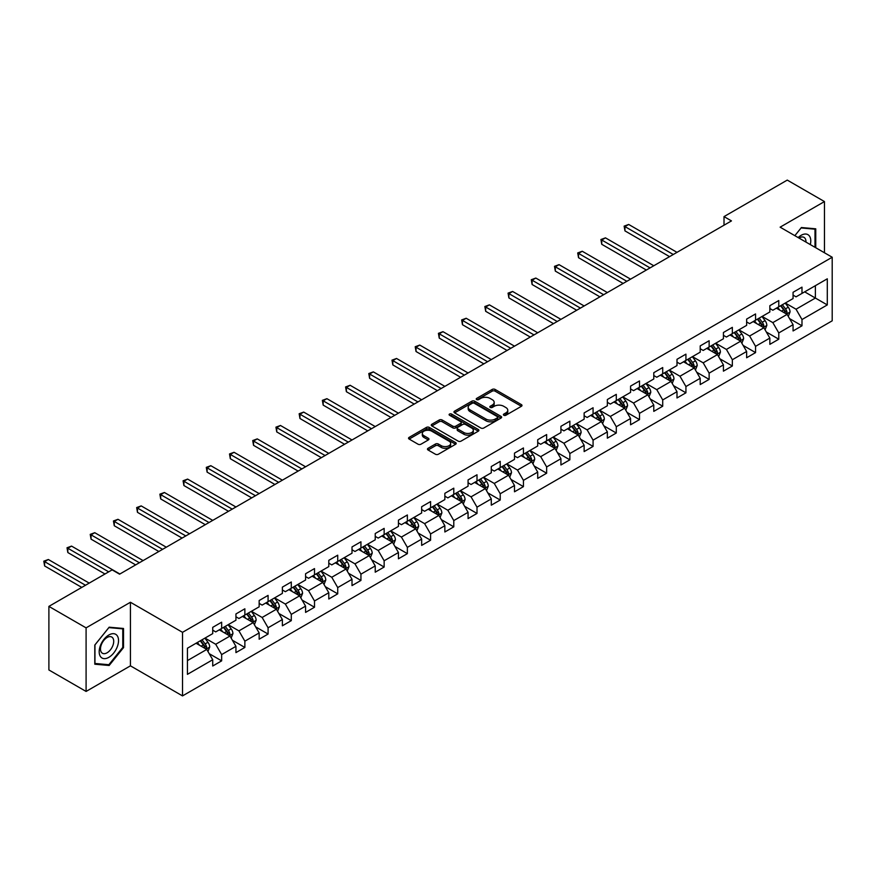 <?xml version="1.0" encoding="UTF-8"?>
<svg xmlns="http://www.w3.org/2000/svg" width="876" height="876" viewBox="0 0 876 876"><rect width="100%" height="100%" fill="white"/><g stroke="black" fill="none" stroke-linecap="round" stroke-linejoin="round"><path stroke-width="1.31" d="M503.831 415.257A1.445 0.832 0 0 0 505.868 415.257L521.395 406.3A2.07 1.194 0 0 0 521.997 405.457A2.07 1.194 0 0 0 521.395 404.613L495.104 389.437A2.07 1.194 0 0 0 492.181 389.437L476.664 398.394A1.445 0.832 0 0 0 476.237 398.985A1.445 0.832 0 0 0 476.664 399.576A1.445 0.832 0 0 0 478.701 399.576L480.716 398.416A6.614 3.822 0 0 1 490.067 398.416L492.257 399.675A6.614 3.822 0 0 1 494.184 402.38A6.614 3.822 0 0 1 492.257 405.073L490.242 406.234A1.445 0.832 0 0 0 489.826 406.825A1.445 0.832 0 0 0 490.242 407.417A1.445 0.832 0 0 0 492.29 407.417L494.294 406.256A6.614 3.822 0 0 1 503.645 406.256L505.835 407.526A6.614 3.822 0 0 1 507.773 410.22A6.614 3.822 0 0 1 505.835 412.914L503.831 414.074A1.445 0.832 0 0 0 503.404 414.666A1.445 0.832 0 0 0 503.831 415.257L503.831 414.074M428.057 448.293A2.07 1.194 0 0 0 427.455 449.136A2.07 1.194 0 0 0 428.057 449.979L435.438 454.239A2.07 1.194 0 0 0 438.361 454.239L455.597 444.285A2.07 1.194 0 0 0 456.199 443.442A2.07 1.194 0 0 0 455.597 442.599L429.306 427.422A2.07 1.194 0 0 0 426.382 427.422L409.147 437.376A2.07 1.194 0 0 0 408.534 438.219A2.07 1.194 0 0 0 409.147 439.062L418.049 444.209A2.07 1.194 0 0 0 420.973 444.209L428.353 439.949A2.07 1.194 0 0 0 428.955 439.106A2.07 1.194 0 0 0 428.353 438.263L423.929 435.711A5.53 3.186 0 0 1 422.32 433.456A5.53 3.186 0 0 1 425.725 430.499A5.53 3.186 0 0 1 431.748 431.2L449.06 441.186A5.53 3.186 0 0 1 450.669 443.442A5.53 3.186 0 0 1 447.264 446.388A5.53 3.186 0 0 1 441.241 445.698L438.361 444.033A2.07 1.194 0 0 0 435.438 444.033L428.057 448.293L428.057 449.979M130.436 602.261L86.089 627.862L48.892 606.389L48.892 669.965L86.089 691.438L130.436 665.837L182.515 695.905L182.515 632.33L130.436 602.261L130.436 665.837M824.458 252.77L824.458 201.568L780.122 227.169L832.2 257.237L182.515 632.33M824.458 201.568L787.261 180.095L724.014 216.602L724.014 225.198M48.892 606.389L112.128 569.871L119.574 574.174L731.46 220.905L724.014 216.602M480.858 428.014A2.07 1.194 0 0 0 483.782 428.014L501.017 418.06A2.07 1.194 0 0 0 501.62 417.217A2.07 1.194 0 0 0 501.017 416.374L474.726 401.197A2.07 1.194 0 0 0 471.803 401.197L454.567 411.151A2.07 1.194 0 0 0 453.965 411.994A2.07 1.194 0 0 0 454.567 412.837L480.858 428.014M450.111 415.574A1.445 0.832 0 0 1 451.578 415.772L451.578 414.052L478.307 429.492A2.07 1.194 0 0 1 478.909 430.335A2.07 1.194 0 0 1 478.307 431.178L461.072 441.121A2.07 1.194 0 0 1 458.148 441.121L431.857 425.944L439.237 421.717L439.237 419.998L431.857 424.258A2.07 1.194 0 0 0 431.255 425.101A2.07 1.194 0 0 0 431.857 425.944L431.857 424.258M439.237 421.717A2.07 1.194 0 0 1 442.15 421.717L442.15 419.998A2.07 1.194 0 0 0 439.237 419.998M442.15 419.998L452.815 426.152A2.07 1.194 0 0 0 455.739 426.152L460.634 423.327A2.07 1.194 0 0 0 461.236 422.484A2.07 1.194 0 0 0 460.634 421.641L449.53 415.235A1.445 0.832 0 0 1 449.103 414.644A1.445 0.832 0 0 1 450.001 413.877A1.445 0.832 0 0 1 451.578 414.052M182.515 695.905L832.2 320.813L832.2 257.237M209.222 653.682L221.65 660.854L221.65 654.58L235.94 646.335L235.94 652.609L244.864 647.452L244.864 641.177L259.154 632.932L259.154 639.206L268.078 634.049L268.078 627.774L282.368 619.529L282.368 625.803L291.292 620.646L291.292 614.383L305.582 606.126L305.582 612.401L314.506 607.243L314.506 600.98L328.796 592.723L328.796 598.998L337.72 593.84L337.72 587.577L352.01 579.321L352.01 585.595L360.934 580.438L360.934 574.174L375.224 565.918L375.224 572.192L384.148 567.035L384.148 560.771L398.438 552.526L398.438 558.789L407.362 553.643L407.362 547.369L421.652 539.123L421.652 545.387L430.576 540.24L430.576 533.966L444.855 525.72L444.855 531.984L453.79 526.837L453.79 520.563L468.069 512.318L468.069 518.581L477.004 513.435L477.004 507.16L491.283 498.915L491.283 505.178L500.218 500.032L500.218 493.757L514.497 485.512L514.497 491.786L523.432 486.629L523.432 480.355L537.711 472.109L537.711 478.384L546.646 473.226L546.646 466.952L560.925 458.706L560.925 464.981L569.86 459.823L569.86 453.549L584.139 445.304L584.139 451.578L593.074 446.421L593.074 440.146L607.353 431.901L607.353 438.175L616.288 433.018L616.288 426.743L630.567 418.498L630.567 424.772L639.502 419.615L639.502 413.341L653.781 405.095L653.781 411.37L662.716 406.212L662.716 399.938L676.995 391.692L676.995 397.967L685.93 392.809L685.93 386.535L700.209 378.29L700.209 384.564L709.133 379.407L709.133 373.132L723.423 364.887L723.423 371.161L732.347 366.004L732.347 359.729L746.637 351.484L746.637 357.758L755.561 352.601L755.561 346.338L769.851 338.081L769.851 344.356L778.775 339.198L778.775 332.935L793.065 324.678L793.065 330.953L801.989 325.795L801.989 319.532L827.294 304.925L827.294 278.809L815.381 285.675L815.381 298.048L827.294 304.925M221.65 660.854L212.726 666.012L212.726 659.737L187.431 674.345L187.431 648.229L212.726 633.622L212.726 627.347L221.65 622.19L221.65 628.464L235.94 620.219L235.94 613.945L244.864 608.798L244.864 615.062L259.154 606.816L259.154 600.542L268.078 595.395L268.078 601.659L282.368 593.413L282.368 587.139L291.292 581.992L291.292 588.256L305.582 580.011L305.582 573.736L314.506 568.59L314.506 574.853L328.796 566.608L328.796 560.333L337.72 555.187L337.72 561.45L352.01 553.205L352.01 546.931L360.934 541.784L360.934 548.058L375.224 539.802L375.224 533.539L384.148 528.381L384.148 534.656L398.438 526.399L398.438 520.136L407.362 514.979L407.362 521.253L421.652 512.997L421.652 506.733L430.576 501.576L430.576 507.85L444.855 499.594L444.855 493.33L453.79 488.173L453.79 494.447L468.069 486.191L468.069 479.928L477.004 474.77L477.004 481.044L491.283 472.799L491.283 466.525L500.218 461.367L500.218 467.642L514.497 459.396L514.497 453.122L523.432 447.964L523.432 454.239L537.711 445.993L537.711 439.719L546.646 434.562L546.646 440.836L560.925 432.591L560.925 426.316L569.86 421.159L569.86 427.433L584.139 419.188L584.139 412.914L593.074 407.756L593.074 414.03L607.353 405.785L607.353 399.511L616.288 394.353L616.288 400.628L630.567 392.382L630.567 386.108L639.502 380.95L639.502 387.225L653.781 378.98L653.781 372.705L662.716 367.548L662.716 373.822L676.995 365.577L676.995 359.302L685.93 354.145L685.93 360.419L700.209 352.174L700.209 345.9L709.133 340.742L709.133 347.016L723.423 338.771L723.423 332.497L732.347 327.35L732.347 333.614L746.637 325.368L746.637 319.094L755.561 313.947L755.561 320.211L769.851 311.965L769.851 305.691L778.775 300.545L778.775 306.808L793.065 298.563L793.065 292.288L801.989 287.142L801.989 293.405L827.294 278.809M219.274 629.844L229.983 636.031L215.704 644.276L204.984 638.089M212.726 630.183L215.704 631.903L221.65 628.464M215.704 644.276L221.65 654.58M229.983 636.031L235.94 646.335M242.488 616.441L253.197 622.628L238.918 630.873L228.198 624.687M235.94 616.781L238.918 618.5L244.864 615.062M238.918 630.873L244.864 641.177M253.197 622.628L259.154 632.932M265.702 603.038L276.411 609.225L262.132 617.471L251.412 611.284M259.154 603.378L262.132 605.097L268.078 601.659M262.132 617.471L268.078 627.774M276.411 609.225L282.368 619.529M288.916 589.636L299.625 595.822L285.346 604.068L274.626 597.881M282.368 589.975L285.346 591.694L291.292 588.256M285.346 604.068L291.292 614.383M299.625 595.822L305.582 606.126M312.13 576.233L322.839 582.42L308.549 590.665L297.84 584.478M305.582 576.572L308.549 578.291L314.506 574.853M308.549 590.665L314.506 600.98M322.839 582.42L328.796 592.723M335.344 562.83L346.053 569.017L331.763 577.262L321.054 571.075M328.796 563.169L331.763 564.889L337.72 561.45M331.763 577.262L337.72 587.577M346.053 569.017L352.01 579.321M358.558 549.427L369.267 555.614L354.977 563.859L344.268 557.673M352.01 549.767L354.977 551.486L360.934 548.058M354.977 563.859L360.934 574.174M369.267 555.614L375.224 565.918M381.772 536.024L392.481 542.211L378.191 550.457L367.482 544.27M375.224 536.364L378.191 538.083L384.148 534.656M378.191 550.457L384.148 560.771M392.481 542.211L398.438 552.526M404.975 522.622L415.695 528.808L401.405 537.054L390.696 530.867M398.438 522.972L401.405 524.68L407.362 521.253M401.405 537.054L407.362 547.369M415.695 528.808L421.652 539.123M428.189 509.219L438.909 515.406L424.619 523.651L413.91 517.464M421.652 509.569L424.619 511.277L430.576 507.85M424.619 523.651L430.576 533.966M438.909 515.406L444.855 525.72M451.403 495.816L462.123 502.003L447.833 510.248L437.124 504.061M444.855 496.166L447.833 497.886L453.79 494.447M447.833 510.248L453.79 520.563M462.123 502.003L468.069 512.318M474.617 482.413L485.337 488.6L471.047 496.845L460.338 490.659M468.069 482.764L471.047 484.483L477.004 481.044M471.047 496.845L477.004 507.16M485.337 488.6L491.283 498.915M497.831 469.01L508.551 475.197L494.261 483.442L483.552 477.267M491.283 469.361L494.261 471.08L500.218 467.642M494.261 483.442L500.218 493.757M508.551 475.197L514.497 485.512M521.045 455.608L531.765 461.794L517.475 470.051L506.766 463.864M514.497 455.958L517.475 457.677L523.432 454.239M517.475 470.051L523.432 480.355M531.765 461.794L537.711 472.109M544.259 442.205L554.979 448.392L540.689 456.648L529.98 450.461M537.711 442.555L540.689 444.274L546.646 440.836M540.689 456.648L546.646 466.952M554.979 448.392L560.925 458.706M567.473 428.802L578.193 434.989L563.903 443.245L553.194 437.058M560.925 429.152L563.903 430.872L569.86 427.433M563.903 443.245L569.86 453.549M578.193 434.989L584.139 445.304M590.687 415.41L601.407 421.586L587.117 429.842L576.408 423.655M584.139 415.75L587.117 417.469L593.074 414.03M587.117 429.842L593.074 440.146M601.407 421.586L607.353 431.901M613.901 402.007L624.621 408.194L610.331 416.439L599.622 410.253M607.353 402.347L610.331 404.066L616.288 400.628M610.331 416.439L616.288 426.743M624.621 408.194L630.567 418.498M637.115 388.605L647.835 394.791L633.545 403.037L622.836 396.85M630.567 388.944L633.545 390.663L639.502 387.225M633.545 403.037L639.502 413.341M647.835 394.791L653.781 405.095M660.329 375.202L671.049 381.389L656.759 389.634L646.039 383.447M653.781 375.541L656.759 377.26L662.716 373.822M656.759 389.634L662.716 399.938M671.049 381.389L676.995 391.692M683.543 361.799L694.263 367.986L679.973 376.231L669.253 370.044M676.995 362.138L679.973 363.858L685.93 360.419M679.973 376.231L685.93 386.535M694.263 367.986L700.209 378.29M706.757 348.396L717.466 354.583L703.187 362.828L692.467 356.641M700.209 348.736L703.187 350.455L709.133 347.016M703.187 362.828L709.133 373.132M717.466 354.583L723.423 364.887M729.971 334.993L740.68 341.18L726.401 349.425L715.681 343.239M723.423 335.333L726.401 337.052L732.347 333.614M726.401 349.425L732.347 359.729M740.68 341.18L746.637 351.484M753.185 321.591L763.894 327.777L749.615 336.023L738.895 329.836M746.637 321.93L749.615 323.649L755.561 320.211M749.615 336.023L755.561 346.338M763.894 327.777L769.851 338.081M776.399 308.188L787.108 314.375L772.829 322.62L762.109 316.433M769.851 308.527L772.829 310.246L778.775 306.808M772.829 322.62L778.775 332.935M787.108 314.375L793.065 324.678M804.672 291.861L815.381 298.048L796.043 309.217L785.323 303.03M793.065 295.124L796.043 296.844L801.989 293.405M796.043 309.217L801.989 319.532M86.089 627.862L86.089 691.438M187.431 660.603L206.769 649.434L196.06 643.247M206.769 649.434L212.726 659.737M789.572 318.623L801.989 325.795M766.358 332.026L778.775 339.198M743.144 345.429L755.561 352.601M719.93 358.832L732.347 366.004M696.716 372.234L709.133 379.407M673.502 385.637L685.93 392.809M650.288 399.04L662.716 406.212M627.074 412.443L639.502 419.615M603.86 425.845L616.288 433.018M580.646 439.248L593.074 446.421M557.432 452.651L569.86 459.823M534.218 466.054L546.646 473.226M511.004 479.457L523.432 486.629M487.79 492.86L500.218 500.032M464.576 506.262L477.004 513.435M441.362 519.665L453.79 526.837M418.148 533.057L430.576 540.24M394.934 546.46L407.362 553.643M371.72 559.863L384.148 567.035M348.506 573.265L360.934 580.438M325.292 586.668L337.72 593.84M302.078 600.071L314.506 607.243M278.864 613.474L291.292 620.646M255.65 626.877L268.078 634.049M232.436 640.279L244.864 647.452M815.753 247.744L815.753 228.811L801.398 227.53L794.85 235.677L801.102 227.946L815.008 229.194L815.008 247.317M94.794 664.205L109.161 665.486L123.516 647.616L123.516 628.475L109.161 627.194L94.794 645.054L94.794 664.205M122.771 647.189L123.516 647.616M107.638 664.61L109.161 665.486M504.412 415.465L505.835 414.633A6.614 3.822 0 0 0 507.773 411.939L507.773 410.22M494.184 402.38L494.184 404.099A6.614 3.822 0 0 1 492.257 406.793L490.823 407.625M521.395 404.613L521.395 406.3L495.104 391.156A2.07 1.194 0 0 0 492.181 391.156L477.234 399.774M500.984 418.082L474.726 402.916A2.07 1.194 0 0 0 471.803 402.916L454.6 412.848M497.36 417.808A1.445 0.832 0 0 0 497.787 417.217A1.445 0.832 0 0 0 497.36 416.626L474.288 403.299A1.445 0.832 0 0 0 472.241 403.299L470.127 404.526A6.614 3.822 0 0 0 468.189 407.23A6.614 3.822 0 0 0 470.127 409.924L485.895 419.035A6.614 3.822 0 0 0 495.247 419.035L497.36 417.808L497.36 419.527A1.445 0.832 0 0 0 497.787 418.936L497.787 417.217M468.189 407.23L468.189 408.939A6.614 3.822 0 0 0 470.127 411.643L470.127 409.924M497.36 419.527L495.247 420.754A6.614 3.822 0 0 1 485.895 420.754L470.127 411.643M442.15 421.717L452.815 427.871A2.07 1.194 0 0 0 455.739 427.871L460.634 425.046A2.07 1.194 0 0 0 461.236 424.203L461.236 422.484M451.578 415.772L478.274 431.189M463.886 432.547A5.53 3.186 0 0 0 469.897 433.237A5.53 3.186 0 0 0 473.314 430.291A5.53 3.186 0 0 0 471.693 428.035L465.594 424.51A2.07 1.194 0 0 0 462.67 424.51L457.787 427.335A2.07 1.194 0 0 0 457.173 428.178A2.07 1.194 0 0 0 457.787 429.021L463.886 432.547L463.886 434.266A5.53 3.186 0 0 0 469.897 434.956A5.53 3.186 0 0 0 473.314 432.01L473.314 430.291M457.173 428.178L457.173 429.897A2.07 1.194 0 0 0 457.787 430.74L457.787 429.021M463.886 434.266L457.787 430.74M450.669 443.442L450.669 445.161A5.53 3.186 0 0 1 447.264 448.107A5.53 3.186 0 0 1 441.241 447.417L438.361 445.753A2.07 1.194 0 0 0 435.438 445.753L428.09 450.001M422.32 433.456L422.32 435.175A5.53 3.186 0 0 0 423.929 437.431L423.929 435.711M428.32 439.96L423.929 437.431M455.597 442.599L455.597 444.285L429.306 429.141A2.07 1.194 0 0 0 426.382 429.141L409.169 439.073M788.29 316.411L790.053 311.955A5.574 3.219 -120 0 0 788.28 307.202L785.203 303.096M779.848 310.181L777.768 307.399M676.995 252.343L628.683 224.453L624.96 226.599L624.96 230.892L669.56 256.635M786.254 313.871L787.042 312.185A5.574 3.219 -120 0 0 785.454 308.834L782.377 304.738M780.987 305.538L784.392 310.093A2.836 1.643 60 0 1 784.907 310.947L787.042 312.185M780.593 305.768L783.67 309.863A5.574 3.219 60 0 1 785.257 313.214M624.96 230.892L624.139 226.128L673.272 254.489M624.139 226.128L628.683 224.453M814.089 228.658L815.008 229.194M810.311 244.601A13.677 7.895 120 0 0 807.935 234.659A13.677 7.895 120 0 0 798.145 237.582M805.953 242.083A9.362 5.409 120 0 0 804.026 237.374A9.362 5.409 120 0 0 798.978 238.064M108.854 657.328A13.677 7.895 120 0 0 118.534 640.575A13.677 7.895 120 0 0 108.854 634.99A13.677 7.895 120 0 0 99.185 651.744A13.677 7.895 120 0 0 108.854 657.328M107.091 652.795A9.362 5.409 120 0 0 113.212 644.539A9.362 5.409 120 0 0 111.778 637.038A9.362 5.409 120 0 0 107.091 637.498A9.362 5.409 120 0 0 100.981 645.754A9.362 5.409 120 0 0 102.415 653.255A9.362 5.409 120 0 0 107.091 652.795M94.947 644.922L108.854 627.61L122.771 628.858L122.771 647.408L108.854 664.72L94.947 663.471L94.947 644.922M121.852 628.322L122.771 628.858M765.077 329.814L766.839 325.357A5.574 3.219 -120 0 0 765.066 320.605L761.989 316.499M756.634 323.583L754.554 320.802M653.781 265.746L605.469 237.856L601.746 240.002L601.746 244.294L646.346 270.038M763.04 327.274L763.828 325.587A5.574 3.219 -120 0 0 762.24 322.237L759.163 318.13M757.773 318.941L761.178 323.496A2.836 1.643 60 0 1 761.693 324.35L763.828 325.587M757.379 319.171L760.456 323.266A5.574 3.219 60 0 1 762.043 326.617M601.746 244.294L600.925 239.531L650.058 267.892M600.925 239.531L605.469 237.856M741.862 343.217L743.625 338.749A5.574 3.219 -120 0 0 741.852 334.008L738.775 329.902M733.431 336.986L731.34 334.205M630.567 279.148L582.255 251.259L578.532 253.405L578.532 257.697L623.132 283.441M739.826 340.676L740.625 338.99A5.574 3.219 -120 0 0 739.026 335.639L735.95 331.533M734.559 332.343L737.964 336.888A2.836 1.643 60 0 1 738.479 337.753L740.625 338.99M734.165 332.573L737.242 336.669A5.574 3.219 60 0 1 738.829 340.019M578.532 257.697L577.711 252.934L626.844 281.295M577.711 252.934L582.255 251.259M718.648 356.62L720.411 352.152A5.574 3.219 -120 0 0 718.638 347.411L715.561 343.304M710.217 350.389L708.126 347.608M607.353 292.551L559.041 264.651L555.318 266.808L555.318 271.1L599.918 296.844M716.612 354.079L717.411 352.393A5.574 3.219 -120 0 0 715.812 349.042L712.736 344.936M711.345 345.746L714.75 350.29A2.836 1.643 60 0 1 715.265 351.156L717.411 352.393M710.951 345.976L714.028 350.071A5.574 3.219 60 0 1 715.615 353.422M555.318 271.1L554.497 266.326L603.63 294.697M554.497 266.326L559.041 264.651M695.434 370.022L697.208 365.555A5.574 3.219 -120 0 0 695.424 360.813L692.358 356.707M687.003 363.792L684.912 361.011M584.139 305.954L535.827 278.053L532.104 280.211L532.104 284.503L576.704 310.246M693.398 367.482L694.197 365.796A5.574 3.219 -120 0 0 692.598 362.445L689.522 358.339M688.131 359.149L691.536 363.693A2.836 1.643 60 0 1 692.051 364.558L694.197 365.796M687.737 359.368L690.814 363.474A5.574 3.219 60 0 1 692.412 366.825M532.104 284.503L531.283 279.729L580.416 308.1M531.283 279.729L535.827 278.053M672.221 383.425L673.994 378.958A5.574 3.219 -120 0 0 672.21 374.216L669.144 370.11M663.789 377.195L661.698 374.413M560.925 319.357L512.613 291.456L508.89 293.613L508.89 297.906L553.49 323.649M670.184 380.885L670.983 379.199A5.574 3.219 -120 0 0 669.384 375.848L666.308 371.742M664.917 372.552L668.322 377.096A2.836 1.643 60 0 1 668.837 377.961L670.983 379.199M664.523 372.771L667.6 376.877A5.574 3.219 60 0 1 669.198 380.228M508.89 297.906L508.069 293.131L557.213 321.503M508.069 293.131L512.613 291.456M649.007 396.828L650.78 392.36A5.574 3.219 -120 0 0 648.996 387.619L645.93 383.513M640.575 390.597L638.484 387.805M537.711 332.76L489.399 304.859L485.676 307.005L485.676 311.308L530.276 337.052M646.97 394.288L647.769 392.601A5.574 3.219 -120 0 0 646.17 389.251L643.093 385.144M641.703 385.955L645.108 390.499A2.836 1.643 60 0 1 645.623 391.364L647.769 392.601M641.309 386.174L644.386 390.28A5.574 3.219 60 0 1 645.984 393.631M485.676 311.308L484.855 306.534L533.999 334.906M484.855 306.534L489.399 304.859M625.793 410.22L627.566 405.763A5.574 3.219 -120 0 0 625.782 401.022L622.716 396.916M617.361 404L615.27 401.208M514.497 346.162L466.185 318.262L462.462 320.408L462.462 324.711L507.062 350.455M623.756 407.69L624.555 406.004A5.574 3.219 -120 0 0 622.956 402.653L619.88 398.547M618.489 399.357L621.894 403.902A2.836 1.643 60 0 1 622.409 404.767L624.555 406.004M618.095 399.576L621.172 403.683A5.574 3.219 60 0 1 622.77 407.033M462.462 324.711L461.641 319.937L510.785 348.309M461.641 319.937L466.185 318.262M602.578 423.623L604.352 419.166A5.574 3.219 -120 0 0 602.568 414.414L599.502 410.318M594.147 417.403L592.056 414.611M491.283 359.565L442.971 331.665L439.248 333.811L439.248 338.114L483.848 363.858M600.542 421.093L601.341 419.407A5.574 3.219 -120 0 0 599.742 416.056L596.665 411.95M595.275 412.76L598.68 417.305A2.836 1.643 60 0 1 599.195 418.17L601.341 419.407M594.881 412.979L597.958 417.085A5.574 3.219 60 0 1 599.556 420.436M439.248 338.114L438.427 333.34L487.571 361.711M438.427 333.34L442.971 331.665M579.365 437.025L581.138 432.569A5.574 3.219 -120 0 0 579.354 427.816L576.288 423.721M570.933 430.806L568.842 428.014M468.069 372.968L419.757 345.067L416.034 347.214L416.034 351.517L460.634 377.26M577.328 434.496L578.127 432.81A5.574 3.219 -120 0 0 576.528 429.459L573.452 425.353M572.061 426.163L575.466 430.707A2.836 1.643 60 0 1 575.981 431.572L578.127 432.81M571.667 426.382L574.744 430.488A5.574 3.219 60 0 1 576.342 433.839M416.034 351.517L415.213 346.743L464.357 375.114M415.213 346.743L419.757 345.067M556.15 450.428L557.924 445.972A5.574 3.219 -120 0 0 556.14 441.219L553.074 437.124M547.719 444.209L545.628 441.416M444.855 386.371L396.543 358.47L392.82 360.616L392.82 364.92L437.42 390.663M554.114 447.899L554.913 446.212A5.574 3.219 -120 0 0 553.314 442.851L550.248 438.756M548.847 439.566L552.252 444.11A2.836 1.643 60 0 1 552.767 444.975L554.913 446.212M548.453 439.785L551.53 443.891A5.574 3.219 60 0 1 553.128 447.242M392.82 364.92L391.999 360.145L441.143 388.517M391.999 360.145L396.543 358.47M532.937 463.831L534.71 459.374A5.574 3.219 -120 0 0 532.926 454.622L529.86 450.527M524.505 457.611L522.414 454.819M421.641 399.774L373.329 371.873L369.606 374.019L369.606 378.322L414.206 404.066M530.9 461.302L531.699 459.615A5.574 3.219 -120 0 0 530.1 456.254L527.034 452.158M525.633 452.969L529.038 457.513A2.836 1.643 60 0 1 529.553 458.378L531.699 459.615M525.239 453.188L528.316 457.294A5.574 3.219 60 0 1 529.914 460.645M369.606 378.322L368.796 373.548L417.929 401.92M368.796 373.548L373.329 371.873M509.722 477.234L511.496 472.777A5.574 3.219 -120 0 0 509.712 468.025L506.646 463.93M501.291 471.014L499.2 468.222M398.427 413.176L350.115 385.276L346.392 387.422L346.392 391.714L390.992 417.469M507.686 474.704L508.485 473.018A5.574 3.219 -120 0 0 506.886 469.656L503.82 465.561M502.419 466.371L505.824 470.916A2.836 1.643 60 0 1 506.339 471.781L508.485 473.018M502.036 466.59L505.102 470.697A5.574 3.219 60 0 1 506.7 474.047M346.392 391.714L345.582 386.951L394.715 415.323M345.582 386.951L350.115 385.276M486.509 490.637L488.282 486.18A5.574 3.219 -120 0 0 486.498 481.428L483.432 477.332M478.077 484.406L475.986 481.625M375.224 426.568L326.901 398.679L323.178 400.825L323.178 405.117L367.778 430.872M484.472 488.107L485.271 486.421A5.574 3.219 -120 0 0 483.672 483.059L480.606 478.964M479.205 479.774L482.61 484.319A2.836 1.643 60 0 1 483.125 485.184L485.271 486.421M478.822 479.993L481.888 484.089A5.574 3.219 60 0 1 483.486 487.45M323.178 405.117L322.368 400.354L371.501 428.725M322.368 400.354L326.901 398.679M463.295 504.039L465.068 499.583A5.574 3.219 -120 0 0 463.284 494.83L460.218 490.735M454.863 497.809L452.772 495.028M352.01 439.971L303.687 412.081L299.964 414.228L299.964 418.52L344.564 444.274M461.258 501.51L462.057 499.824A5.574 3.219 -120 0 0 460.458 496.462L457.392 492.367M455.991 493.177L459.396 497.721A2.836 1.643 60 0 1 459.911 498.586L462.057 499.824M455.608 493.396L458.674 497.491A5.574 3.219 60 0 1 460.272 500.853M299.964 418.52L299.154 413.757L348.287 442.128M299.154 413.757L303.687 412.081M440.08 517.442L441.854 512.986A5.574 3.219 -120 0 0 440.07 508.233L437.004 504.138M431.649 511.212L429.558 508.43M328.796 453.374L280.473 425.484L276.75 427.63L276.75 431.923L321.35 457.677M438.044 514.913L438.843 513.226A5.574 3.219 -120 0 0 437.244 509.865L434.178 505.77M432.777 506.569L436.182 511.124A2.836 1.643 60 0 1 436.697 511.989L438.843 513.226M432.394 506.799L435.46 510.894A5.574 3.219 60 0 1 437.058 514.256M276.75 431.923L275.94 427.16L325.073 455.531M275.94 427.16L280.473 425.484M416.866 530.845L418.64 526.388A5.574 3.219 -120 0 0 416.856 521.636L413.79 517.541M408.435 524.615L406.344 521.833M305.582 466.777L257.259 438.887L253.536 441.033L253.536 445.326L298.136 471.08M414.83 528.316L415.629 526.618A5.574 3.219 -120 0 0 414.03 523.268L410.964 519.172M409.563 519.972L412.968 524.527A2.836 1.643 60 0 1 413.483 525.392L415.629 526.618M409.18 520.202L412.246 524.297A5.574 3.219 60 0 1 413.844 527.659M253.536 445.326L252.726 440.562L301.859 468.923M252.726 440.562L257.259 438.887M393.652 544.248L395.426 539.791A5.574 3.219 -120 0 0 393.642 535.039L390.576 530.944M385.221 538.017L383.13 535.236M282.368 480.179L234.045 452.29L230.322 454.436L230.322 458.728L274.922 484.483M391.616 541.718L392.415 540.021A5.574 3.219 -120 0 0 390.816 536.67L387.75 532.575M386.349 533.375L389.754 537.93A2.836 1.643 60 0 1 390.269 538.795L392.415 540.021M385.966 533.604L389.032 537.7A5.574 3.219 60 0 1 390.63 541.061M230.322 458.728L229.512 453.965L278.645 482.326M229.512 453.965L234.045 452.29M370.438 557.651L372.212 553.194A5.574 3.219 -120 0 0 370.428 548.442L367.362 544.346M362.007 551.42L359.926 548.639M259.154 493.582L210.831 465.693L207.108 467.839L207.108 472.131L251.708 497.886M368.402 555.11L369.201 553.424A5.574 3.219 -120 0 0 367.602 550.073L364.536 545.978M363.135 546.777L366.54 551.332A2.836 1.643 60 0 1 367.066 552.187L369.201 553.424M362.752 547.007L365.818 551.103A5.574 3.219 60 0 1 367.416 554.464M207.108 472.131L206.298 467.368L255.431 495.728M206.298 467.368L210.831 465.693M347.225 571.053L348.998 566.597A5.574 3.219 -120 0 0 347.225 561.845L344.148 557.749M338.793 564.823L336.712 562.042M235.94 506.985L187.617 479.095L183.905 481.242L183.905 485.534L228.494 511.277M345.188 568.513L345.987 566.827A5.574 3.219 -120 0 0 344.388 563.476L341.322 559.381M339.921 560.18L343.326 564.735A2.836 1.643 60 0 1 343.852 565.589L345.987 566.827M339.538 560.41L342.604 564.505A5.574 3.219 60 0 1 344.202 567.856M183.905 485.534L183.084 480.771L232.217 509.131M183.084 480.771L187.617 479.095M324.01 584.456L325.784 580A5.574 3.219 -120 0 0 324.01 575.247L320.934 571.141M315.579 578.226L313.498 575.444M212.726 520.388L164.403 492.498L160.691 494.644L160.691 498.937L205.28 524.68M321.974 581.916L322.773 580.23A5.574 3.219 -120 0 0 321.174 576.879L318.108 572.784M316.707 573.583L320.112 578.138A2.836 1.643 60 0 1 320.638 578.992L322.773 580.23M316.324 573.813L319.39 577.908A5.574 3.219 60 0 1 320.988 581.259M160.691 498.937L159.87 494.173L209.003 522.534M159.87 494.173L164.403 492.498M300.796 597.859L302.57 593.402A5.574 3.219 -120 0 0 300.796 588.65L297.72 584.544M292.365 591.628L290.285 588.847M189.512 533.791L141.189 505.901L137.477 508.047L137.477 512.34L182.066 538.083M298.76 595.319L299.559 593.632A5.574 3.219 -120 0 0 297.96 590.282L294.894 586.186M293.493 586.986L296.898 591.541A2.836 1.643 60 0 1 297.424 592.395L299.559 593.632M293.11 587.216L296.176 591.311A5.574 3.219 60 0 1 297.774 594.662M137.477 512.34L136.656 507.576L185.789 535.937M136.656 507.576L141.189 505.901M277.593 611.262L279.356 606.794A5.574 3.219 -120 0 0 277.582 602.053L274.506 597.947M269.151 605.031L267.07 602.25M166.298 547.193L117.975 519.304L114.263 521.45L114.263 525.742L158.852 551.486M275.546 608.721L276.345 607.035A5.574 3.219 -120 0 0 274.746 603.684L271.68 599.578M270.279 600.388L273.695 604.933A2.836 1.643 60 0 1 274.21 605.798L276.345 607.035M269.896 600.618L272.962 604.714A5.574 3.219 60 0 1 274.56 608.064M114.263 525.742L113.442 520.979L162.575 549.34M113.442 520.979L117.975 519.304M254.379 624.665L256.142 620.197A5.574 3.219 -120 0 0 254.369 615.456L251.292 611.349M245.937 618.434L243.856 615.653M143.084 560.596L94.761 532.696L91.049 534.853L91.049 539.145L135.638 564.889M252.332 622.124L253.131 620.438A5.574 3.219 -120 0 0 251.532 617.087L248.466 612.981M247.065 613.791L250.481 618.336A2.836 1.643 60 0 1 250.996 619.201L253.131 620.438M246.682 614.021L249.748 618.117A5.574 3.219 60 0 1 251.346 621.467M91.049 539.145L90.228 534.371L139.361 562.742M90.228 534.371L94.761 532.696M231.165 638.067L232.928 633.6A5.574 3.219 -120 0 0 231.154 628.858L228.078 624.752M222.723 631.837L220.642 629.056M119.87 573.999L71.547 546.098L67.835 548.256L67.835 552.548L104.989 573.999M229.118 635.527L229.917 633.841A5.574 3.219 -120 0 0 228.329 630.49L225.252 626.384M223.851 627.194L227.267 631.738A2.836 1.643 60 0 1 227.782 632.603L229.917 633.841M223.468 627.424L226.534 631.519A5.574 3.219 60 0 1 228.132 634.87M67.835 552.548L67.014 547.774L108.712 571.853M67.014 547.774L71.547 546.098M207.951 651.47L209.714 647.003A5.574 3.219 -120 0 0 207.941 642.261L204.864 638.155M199.509 645.24L197.429 642.458M89.21 583.109L48.333 559.501L44.621 561.658L44.621 565.951L81.775 587.402M205.904 648.93L206.703 647.244A5.574 3.219 -120 0 0 205.115 643.893L202.038 639.787M200.637 640.597L204.053 645.141A2.836 1.643 60 0 1 204.568 646.006L206.703 647.244M200.254 640.816L203.32 644.922A5.574 3.219 60 0 1 204.918 648.273M44.621 565.951L43.8 561.177L85.498 585.256M43.8 561.177L48.333 559.501M505.835 414.633L505.835 412.914M490.242 407.417L490.242 406.234M492.257 406.793L492.257 405.073M476.664 399.576L476.664 398.394M492.181 391.156L492.181 389.437M495.104 391.156L495.104 389.437M454.567 412.837L454.567 411.151M471.803 402.916L471.803 401.197M474.726 402.916L474.726 401.197M501.017 418.06L501.017 416.374M485.895 420.754L485.895 419.035M495.247 420.754L495.247 419.035M452.815 427.871L452.815 426.152M455.739 427.871L455.739 426.152M460.634 425.046L460.634 423.327M478.307 431.178L478.307 429.492M435.438 445.753L435.438 444.033M438.361 445.753L438.361 444.033M441.241 447.417L441.241 445.698M428.353 439.949L428.353 438.263M409.147 439.062L409.147 437.376M426.382 429.141L426.382 427.422M429.306 429.141L429.306 427.422M786.56 314.057L790.021 312.053M785.454 308.834L788.28 307.202M781.48 311.122L783.67 309.863M763.346 327.46L766.807 325.456M762.24 322.237L765.066 320.605M758.266 324.525L760.456 323.266M740.132 340.863L743.593 338.859M739.026 335.639L741.852 334.008M735.052 337.928L737.242 336.669M716.918 354.265L720.379 352.261M715.812 349.042L718.638 347.411M711.849 351.331L714.028 350.071M693.704 367.668L697.165 365.664M692.598 362.445L695.424 360.813M688.635 364.734L690.814 363.474M670.49 381.071L673.951 379.067M669.384 375.848L672.21 374.216M665.421 378.136L667.6 376.877M647.276 394.474L650.737 392.47M646.17 389.251L648.996 387.619M642.207 391.539L644.386 390.28M624.062 407.866L627.523 405.873M622.956 402.653L625.782 401.022M618.993 404.942L621.172 403.683M600.848 421.268L604.309 419.275M599.742 416.056L602.568 414.414M595.779 418.345L597.958 417.085M577.634 434.671L581.095 432.678M576.528 429.459L579.354 427.816M572.565 431.748L574.744 430.488M554.42 448.074L557.881 446.081M553.314 442.851L556.14 441.219M549.351 445.15L551.53 443.891M531.206 461.477L534.667 459.484M530.1 456.254L532.926 454.622M526.137 458.553L528.316 457.294M508.003 474.88L511.453 472.887M506.886 469.656L509.712 468.025M502.923 471.956L505.102 470.697M484.789 488.282L488.25 486.29M483.672 483.059L486.498 481.428M479.709 485.348L481.888 484.089M461.575 501.685L465.036 499.692M460.458 496.462L463.284 494.83M456.495 498.751L458.674 497.491M438.361 515.088L441.822 513.095M437.244 509.865L440.07 508.233M433.281 512.153L435.46 510.894M415.147 528.491L418.608 526.498M414.03 523.268L416.856 521.636M410.067 525.556L412.246 524.297M391.933 541.894L395.394 539.901M390.816 536.67L393.642 535.039M386.853 538.959L389.032 537.7M368.719 555.296L372.18 553.303M367.602 550.073L370.428 548.442M363.639 552.362L365.818 551.103M345.505 568.699L348.966 566.695M344.388 563.476L347.225 561.845M340.425 565.765L342.604 564.505M322.291 582.102L325.752 580.098M321.174 576.879L324.01 575.247M317.211 579.167L319.39 577.908M299.077 595.505L302.538 593.501M297.96 590.282L300.796 588.65M293.997 592.57L296.176 591.311M275.863 608.908L279.324 606.904M274.746 603.684L277.582 602.053M270.783 605.973L272.962 604.714M252.649 622.31L256.11 620.307M251.532 617.087L254.369 615.456M247.569 619.376L249.748 618.117M229.435 635.713L232.896 633.709M228.329 630.49L231.154 628.858M224.355 632.779L226.534 631.519M206.221 649.116L209.682 647.112M205.115 643.893L207.941 642.261M201.141 646.181L203.32 644.922"/></g></svg>

